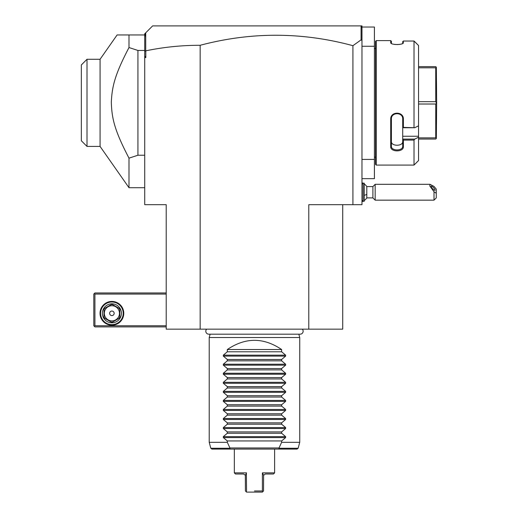 <?xml version="1.0" encoding="UTF-8"?>
<svg xmlns="http://www.w3.org/2000/svg" width="518" height="518" viewBox="0 0 518 518"><rect width="100%" height="100%" fill="white"/><g stroke="black" fill="none" stroke-linecap="round" stroke-linejoin="round"><path stroke-width="0.78" d="M200.162 329.157L166.213 329.157L166.213 204.688L144.716 204.688L144.716 57.582L145.804 57.582L145.804 50.822C163.746 47.099 181.863 45.254 200.162 45.286L200.162 329.157L308.786 329.157L308.786 204.688L361.972 204.688L361.972 159.421L374.417 159.421L374.417 178.658L361.972 178.658M342.735 204.688L342.735 329.157L308.786 329.157M200.162 45.286C251.113 31.779 302.033 31.909 352.92 45.681L352.92 204.688M352.92 45.681L361.078 39.873L361.972 40.546L361.972 159.421M361.972 27.033L374.417 27.033L374.417 46.27L361.972 46.27M374.417 46.27L374.417 159.421M375.55 157.161L374.417 157.161M375.55 48.53L374.417 48.53M414.776 127.726L402.706 127.726L402.706 136.253L418.55 136.253L418.55 137.199L414.776 139.096L418.55 137.199L418.55 160.554L414.024 165.08L376.23 165.08L376.23 40.611L375.55 41.291L375.55 164.4L376.23 165.08L414.024 165.08L414.024 140.087L403.386 140.087L403.386 146.639C403.755 152.26 390.358 152.279 390.714 146.639L390.714 119.237C390.358 111.15 403.755 111.176 403.386 119.237L403.386 127.409L414.776 127.726L418.55 125.829L418.55 45.513L414.024 41.045L414.024 127.409M414.024 41.045L403.386 41.045L403.082 43.182M402.706 41.647L403.386 41.045L402.706 41.647L402.706 43.311L403.386 42.657C403.742 45.105 390.358 45.105 390.714 42.657L390.714 40.611L376.23 40.611M391.019 43.182L391.433 43.48M390.714 40.611L391.394 41.291L391.394 43.311M393.693 44.263L395.253 44.509M397.015 44.6L397.351 44.6M398.802 44.516L400.783 44.179M401.152 44.082L401.703 43.907M414.776 41.718L418.55 45.513M390.714 146.639L391.394 146.167C391.025 151.159 403.075 151.159 402.706 146.167C403.075 151.159 391.025 151.159 391.394 146.167L391.394 119.062C391.025 111.946 403.075 111.946 402.706 119.062L402.706 127.693L403.386 127.409M402.706 136.253L402.706 139.096L414.776 139.096L414.024 140.087M418.55 136.253L418.55 125.829M403.386 146.639L402.706 146.167L402.706 139.096M402.706 139.193L403.386 140.087M390.714 119.237L391.394 119.062M403.386 119.237L402.706 119.062M391.394 141.459L391.394 146.167L391.394 141.459C391.032 146.484 403.069 146.484 402.706 141.459M418.55 137.879L435.748 137.879L436.337 138.468L435.748 139.057L418.55 139.057M436.337 138.468L436.655 102.842L435.748 104.021L435.748 137.879M418.55 104.021L435.748 104.021M418.55 101.67L435.748 101.67L436.337 102.842M418.55 66.634L435.748 66.634L436.337 67.223L435.748 67.813L435.748 101.67M436.337 67.223L436.655 102.842M418.55 67.813L435.748 67.813M361.972 28.373L361.719 26.781L360.839 25.9L361.972 25.9L361.972 40.546M361.078 26.14L361.078 39.873M144.716 57.582L144.716 51.412L145.72 50.745L145.72 32.815L152.635 25.9L360.839 25.9M144.716 56.08L145.804 57.582M144.716 51.412L144.716 33.819L145.72 32.815M144.716 37.257L145.299 33.236M144.716 187.71L128.995 187.71L128.995 158.152C114.679 130.659 111.771 118.674 111.331 102.156C112.05 86.163 115.048 74.301 128.995 47.539L128.995 34.952L117.107 34.952L144.716 34.952M128.995 47.539L137.924 50.453L144.716 50.453M137.924 50.453L137.924 155.238L144.716 155.238M128.995 158.152L137.924 155.238M128.995 187.71L100.071 146.413L87.005 146.413L87.005 59.292L100.071 59.279L117.107 34.952M100.071 59.279L100.071 146.413M87.005 146.413L81.345 140.754L81.345 64.938L87.005 59.279M166.213 325.764L94.923 325.764L94.36 326.327L94.923 326.89L166.213 326.89M94.36 326.327L93.79 325.764L93.79 294.075L94.923 292.948L166.213 292.948M94.36 293.512L94.923 294.075L166.213 294.075M94.923 325.764L94.923 294.075M123.776 313.312A11.882 11.882 0 0 1 111.901 325.194A11.882 11.882 0 0 1 100.019 313.312A11.882 11.882 0 0 1 111.901 301.431A11.882 11.882 0 0 1 123.776 313.312M123.213 313.312A11.318 11.318 0 0 1 111.901 324.631A11.318 11.318 0 0 1 100.583 313.312A11.318 11.318 0 0 1 111.901 302A11.318 11.318 0 0 1 123.213 313.312M102.396 313.312A9.505 9.505 0 0 1 111.901 303.807A9.505 9.505 0 0 1 121.406 313.312A9.505 9.505 0 0 1 111.901 322.818A9.505 9.505 0 0 1 102.396 313.312M119.82 309.686L119.82 316.945L119.82 309.686A8.715 8.715 0 0 0 119.004 308.268L112.717 304.642A8.715 8.715 0 0 0 111.079 304.642L104.791 308.268A8.715 8.715 0 0 0 103.976 309.686L103.976 316.945A8.715 8.715 0 0 0 104.791 318.356L111.079 321.989A8.715 8.715 0 0 0 112.717 321.989L119.004 318.356A8.715 8.715 0 0 0 119.82 316.945M119.004 318.356L112.717 321.989M111.079 321.989L104.791 318.356M103.976 316.945L103.976 309.686M104.791 308.268L111.079 304.642M111.901 320.895A7.582 7.582 0 0 0 119.477 313.312A7.582 7.582 0 0 0 111.901 305.73A7.582 7.582 0 0 0 104.319 313.312A7.582 7.582 0 0 0 111.901 320.895M112.717 304.642L119.004 308.268M109.635 313.312A2.266 2.266 0 0 0 111.901 315.579A2.266 2.266 0 0 0 114.161 313.312A2.266 2.266 0 0 0 111.901 311.053A2.266 2.266 0 0 0 109.635 313.312M364.232 183.942A10.185 10.185 0 0 1 366.796 186.584L366.796 194.341A10.185 3.788 180 0 1 364.232 195.325M364.232 200.537A10.185 10.185 0 0 0 366.796 197.895L366.796 194.341M363.105 183.184L363.105 201.288L364.232 201.288L364.232 183.184L363.105 183.184L361.972 184.317M366.796 197.895L372.902 197.895L372.902 186.584L375.161 184.317L375.161 200.162L434.006 200.162L434.006 191.751L436.266 193.253L436.266 197.895L434.006 200.162M375.161 184.317L430.044 184.317L434.006 186.428L436.266 189.128L436.266 193.253M430.044 184.317L429.765 185.936L434.006 191.751M431.067 186.363A2.83 0.745 47.1 0 0 432.789 189.005A2.83 0.745 47.1 0 0 434.99 190.287A2.83 0.745 47.1 0 0 435.068 190.074A2.83 0.745 47.1 0 0 433.339 187.432A2.83 0.745 47.1 0 0 431.144 186.143A2.83 0.745 47.1 0 0 431.067 186.363M206.637 329.157A2.966 2.966 0 0 0 208.773 334.181L300.175 334.181A2.966 2.966 0 0 0 302.311 329.157M298.841 334.181L299.734 337.529L209.214 337.529L209.214 442.314L227.318 442.314L229.927 447.966L279.021 447.966L281.63 442.314L281.63 440.954L285.625 437.587L223.323 437.587L223.323 436.629L227.318 433.255L281.63 433.255L281.63 431.902L285.625 428.535L223.323 428.535L223.323 427.577L227.318 424.203L281.63 424.203L281.63 422.85L285.625 419.483L223.323 419.483L223.323 418.525L227.318 415.151L281.63 415.151L281.63 413.798L285.625 410.431L223.323 410.431L223.323 409.466L227.318 406.099L281.63 406.099L281.63 404.746L285.625 401.379L223.323 401.379L223.323 400.414L227.318 397.047L281.63 397.047L281.63 395.694L285.625 392.327L223.323 392.327L223.323 391.362L227.318 387.995L281.63 387.995L281.63 386.642L285.625 383.275L223.323 383.275L223.323 382.31L227.318 378.943L281.63 378.943L281.63 377.59L285.625 374.223L223.323 374.223L223.323 373.258L227.318 369.891L281.63 369.891L281.63 368.538L285.625 365.164L223.323 365.164L223.323 364.206L227.318 360.839L281.63 360.839L281.63 359.486L285.625 356.112L223.323 356.112L223.323 355.154L227.318 351.787L281.63 351.787L281.63 349.527C263.526 337.27 245.422 337.27 227.318 349.527L227.318 351.787M210.107 334.181L209.214 337.529M299.734 337.529L299.734 442.314L281.63 442.314M223.323 437.587L227.318 440.954L227.318 442.314M223.323 428.535L227.318 431.902L227.318 433.255M223.323 419.483L227.318 422.85L227.318 424.203M223.323 410.431L227.318 413.798L227.318 415.151M223.323 401.379L227.318 404.746L227.318 406.099M223.323 392.327L227.318 395.694L227.318 397.047M223.323 383.275L227.318 386.642L227.318 387.995M223.323 374.223L227.318 377.59L227.318 378.943M223.323 365.164L227.318 368.538L227.318 369.891M223.323 356.112L227.318 359.486L227.318 360.839M285.625 356.112L285.625 355.154L281.63 351.787M285.625 365.164L285.625 364.206L281.63 360.839M285.625 374.223L285.625 373.258L281.63 369.891M285.625 383.275L285.625 382.31L281.63 378.943M285.625 392.327L285.625 391.362L281.63 387.995M285.625 401.379L285.625 400.414L281.63 397.047M285.625 410.431L285.625 409.466L281.63 406.099M285.625 419.483L285.625 418.525L281.63 415.151M285.625 428.535L285.625 427.577L281.63 424.203M285.625 437.587L285.625 436.629L281.63 433.255M227.318 440.954L281.63 440.954M227.318 431.902L281.63 431.902M227.318 422.85L281.63 422.85M227.318 413.798L281.63 413.798M227.318 404.746L281.63 404.746M227.318 395.694L281.63 395.694M227.318 386.642L281.63 386.642M227.318 377.59L281.63 377.59M227.318 368.538L281.63 368.538M227.318 359.486L281.63 359.486M281.63 349.527L227.318 349.527M279.021 447.966L279.312 448.264L278.6 449.1L230.348 449.1L229.636 448.264L229.927 447.966M229.636 448.264L210.807 448.264L211.901 449.1L230.348 449.1M278.6 449.1L297.047 449.1L298.141 448.264L299.734 442.314M262.393 472.863L263.604 475.278L265.339 473.996L273.485 473.996L274.618 472.863L262.393 472.863L262.393 490.967L254.474 490.967M245.409 475.161L246.555 472.863L234.33 472.863L234.33 449.1M246.38 473.232L246.555 490.967L246.186 491.737L246.555 492.1L262.393 492.1L262.762 491.737L263.526 490.967L263.604 475.278M262.393 490.967L262.762 491.737M263.086 474.287L262.814 473.737M234.33 472.863L235.463 473.996L243.609 473.996L245.344 475.278L245.422 490.967L246.186 491.737M285.625 436.629L223.323 436.629M285.625 427.577L223.323 427.577M285.625 418.525L223.323 418.525M285.625 409.466L223.323 409.466M285.625 400.414L223.323 400.414M285.625 391.362L223.323 391.362M285.625 382.31L223.323 382.31M285.625 373.258L223.323 373.258M285.625 364.206L223.323 364.206M285.625 355.154L223.323 355.154M279.312 448.264L298.141 448.264M363.066 183.223A10.185 10.185 0 0 0 361.972 182.724M361.972 201.748A10.185 10.185 0 0 0 363.066 201.256M361.972 200.162L363.105 201.288M366.796 186.584L372.902 186.584M372.902 197.895L375.161 200.162M210.807 448.264L209.214 442.314M274.618 472.863L274.618 449.1"/></g></svg>
